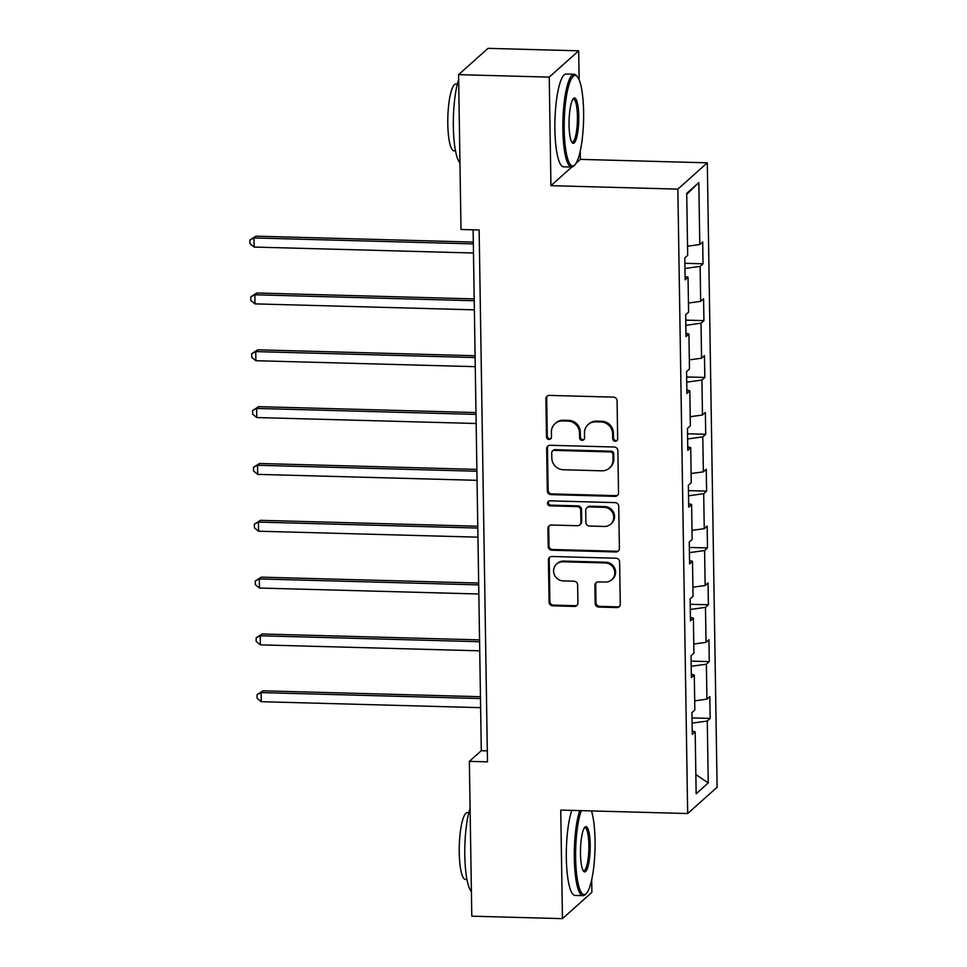 <?xml version="1.0" encoding="UTF-8"?>
<svg xmlns="http://www.w3.org/2000/svg" width="967" height="967" viewBox="0 0 967 967"><rect width="100%" height="100%" fill="white"/><g stroke="black" fill="none" stroke-linecap="round" stroke-linejoin="round"><path stroke-width="1.45" d="M615.23 441.23A2.55 2.442 -131.8 0 0 617.671 438.8L617.079 400.797A3.65 3.493 -131.8 0 0 613.465 397.135L549.389 395.394A3.65 3.493 -131.8 0 0 545.896 398.875L546.488 436.866A2.55 2.442 -131.8 0 0 550.682 438.837A2.55 2.442 -131.8 0 0 551.468 436.999L551.395 432.08A11.664 11.169 -131.8 0 1 562.601 420.947L567.943 421.092A11.664 11.169 -131.8 0 1 579.511 432.841L579.596 437.761A2.55 2.442 -131.8 0 0 583.778 439.731A2.55 2.442 -131.8 0 0 584.576 437.894L584.491 432.986A11.664 11.169 -131.8 0 1 595.708 421.842L601.051 421.987A11.664 11.169 -131.8 0 1 612.619 433.748L612.691 438.667A2.55 2.442 -131.8 0 0 615.23 441.23M588.117 424.598L588.915 423.884A11.664 11.169 -131.8 0 1 596.506 421.141L601.837 421.286A11.664 11.169 -131.8 0 1 613.416 433.035L613.489 437.954A2.55 2.442 -131.8 0 0 617.236 440.227M547.443 395.926A3.65 3.493 -131.8 0 0 546.681 398.162L547.286 436.153A2.55 2.442 -131.8 0 0 551.033 438.438M555.01 423.691L555.807 422.978A11.664 11.169 -131.8 0 1 563.398 420.234L568.741 420.379A11.664 11.169 -131.8 0 1 580.309 432.14L580.381 437.048A2.55 2.442 -131.8 0 0 584.141 439.332M595.176 603.408A3.65 3.493 -131.8 0 0 598.791 607.083L616.765 607.566A3.65 3.493 -131.8 0 0 620.27 604.097L619.605 561.9A3.65 3.493 -131.8 0 0 615.991 558.225L551.927 556.484A3.65 3.493 -131.8 0 0 548.422 559.966L549.087 602.163A3.65 3.493 -131.8 0 0 552.701 605.826L574.41 606.418A3.65 3.493 -131.8 0 0 577.915 602.937L577.637 584.878A3.65 3.493 -131.8 0 0 574.011 581.215L563.253 580.913A9.755 9.344 -131.8 0 1 556.605 564.087A9.755 9.344 -131.8 0 1 562.951 561.791L605.124 562.927A9.755 9.344 -131.8 0 1 611.773 579.765A9.755 9.344 -131.8 0 1 605.427 582.061L598.404 581.868A3.65 3.493 -131.8 0 0 594.898 585.349L595.176 603.408L595.974 602.695A3.65 3.493 -131.8 0 0 599.588 606.369L617.562 606.865A3.65 3.493 -131.8 0 0 619.509 606.321M560.739 810.092L562.456 918.65L471.787 916.184L469.358 761.355L487.489 761.851L479.136 229.977L461.005 229.481L458.576 74.652L549.232 77.118L550.936 185.676L677.855 189.121L687.67 813.537L560.739 810.092M615.024 496.361A3.65 3.493 -131.8 0 0 618.529 492.88L617.865 450.682A3.65 3.493 -131.8 0 0 614.25 447.02L550.175 445.279A3.65 3.493 -131.8 0 0 546.669 448.748L547.334 490.946A3.65 3.493 -131.8 0 0 550.948 494.62L615.024 496.361L615.822 495.648A3.65 3.493 -131.8 0 0 617.768 495.116M618.735 506.297L619.4 548.482A3.65 3.493 -131.8 0 1 615.894 551.964L551.831 550.223A3.65 3.493 -131.8 0 1 548.216 546.548L547.926 528.49A3.65 3.493 -131.8 0 1 551.432 525.021L577.42 525.722A3.65 3.493 -131.8 0 0 580.913 522.24L580.732 510.262A3.65 3.493 -131.8 0 0 577.118 506.587L550.066 505.862A2.55 2.442 -131.8 0 1 548.325 501.45A2.55 2.442 -131.8 0 1 549.981 500.846L615.121 502.622A3.65 3.493 -131.8 0 1 618.735 506.297M677.855 189.121L707.3 162.819L717.103 787.235L687.67 813.537M692.009 717.937L710.177 718.433L709.838 696.578L706.925 699.165L706.381 664.196L709.282 661.609L708.944 639.743L706.031 642.342L705.487 607.373L708.388 604.774L708.049 582.92L705.148 585.506L704.592 550.537L707.493 547.938L707.155 526.084L704.254 528.683L703.698 493.702L706.611 491.115L706.261 469.249L703.36 471.848L702.804 436.879L705.717 434.28L705.366 412.425L702.465 415.012L701.921 380.043L704.822 377.444L704.472 355.59L701.571 358.189L701.027 323.208L703.928 320.621L703.589 298.755L700.676 301.353L700.132 266.384L703.033 263.786L702.695 241.931L699.782 244.518L698.815 182.594L686.715 193.4L687.694 255.324L684.781 257.923L685.132 279.777L688.033 277.191L685.071 276.344M710.177 718.433L707.276 721.031L708.243 782.956L696.155 793.762L695.176 731.838L692.275 734.424L691.925 712.57L694.838 709.971L694.282 675.002L691.381 677.601L691.042 655.735L693.943 653.148L693.387 618.167L690.486 620.766L690.148 598.911L693.049 596.313L692.493 561.343L689.592 563.93L689.253 542.076L692.154 539.477L691.61 504.508L688.697 507.107L688.359 485.241L691.26 482.654L690.716 447.673L687.803 450.271L687.464 428.417L690.365 425.818L689.822 390.849L686.921 393.436L686.57 371.582L689.471 368.983L688.927 334.014L686.026 336.613L685.676 314.746L688.589 312.16L688.033 277.191M694.693 700.87L706.925 699.165M691.2 666.299L706.381 664.196M694.282 675.002L691.32 674.156M693.798 644.034L706.031 642.342M690.305 609.464L705.487 607.373M693.387 618.167L690.438 617.321M692.904 587.199L705.148 585.506M689.423 552.64L704.592 550.537M692.493 561.343L689.544 560.497M692.009 530.375L704.254 528.683M688.528 495.805L703.698 493.702M691.61 504.508L688.649 503.662M691.115 473.54L703.36 471.848M687.634 438.97L702.804 436.879M690.716 447.673L687.755 446.827M690.233 416.704L702.465 415.012M686.739 382.146L701.921 380.043M689.822 390.849L686.86 390.003M689.338 359.881L701.571 358.189M685.845 325.311L701.027 323.208M688.927 334.014L685.966 333.168M688.444 303.046L700.676 301.353M684.95 268.488L700.132 266.384M687.549 246.222L699.782 244.518M686.739 194.367L698.815 182.594M579.124 79.814L578.677 50.816L549.232 77.118M578.677 50.816L488.009 48.35L458.576 74.652M562.456 918.65L591.889 892.348L591.695 879.801M576.151 163.145L580.381 159.374L580.248 151.203M580.381 159.374L707.3 162.819M473.117 229.808L481.3 750.694L469.358 761.355M695.853 774.567L708.243 782.956M692.094 723.135L707.276 721.031M695.176 731.838L692.215 730.992M487.32 750.863L481.3 750.694M684.866 263.29L703.033 263.786M685.76 320.125L703.928 320.621M686.655 376.961L704.822 377.444M687.549 433.784L705.717 434.28M688.444 490.62L706.611 491.115M689.338 547.443L707.493 547.938M690.233 604.278L708.388 604.774M691.115 661.114L709.282 661.609M550.936 185.676L571.799 167.037M548.229 445.811A3.65 3.493 -131.8 0 0 547.467 448.047L548.132 490.233A3.65 3.493 -131.8 0 0 551.746 493.907L615.822 495.648M612.945 454.49A2.55 2.442 -131.8 0 0 610.407 451.915L554.176 450.392A2.55 2.442 -131.8 0 0 551.722 452.822L551.806 458.007A11.664 11.169 -131.8 0 0 563.374 469.757L601.812 470.808A11.664 11.169 -131.8 0 0 613.03 459.676L612.945 454.49L613.743 453.777A2.55 2.442 -131.8 0 0 611.204 451.202L610.407 451.915M552.508 450.985L553.305 450.271A2.55 2.442 -131.8 0 1 554.973 449.679L611.204 451.202M609.403 468.052L610.201 467.351A11.664 11.169 -131.8 0 0 613.815 458.962L613.03 459.676M613.743 453.777L613.815 458.962M549.486 525.552A3.65 3.493 -131.8 0 0 548.724 527.789L549.002 545.847A3.65 3.493 -131.8 0 0 552.616 549.51L616.692 551.25A3.65 3.493 -131.8 0 0 618.638 550.719M579.789 524.863L580.587 524.15A3.65 3.493 -131.8 0 0 581.711 521.527L581.53 509.549A3.65 3.493 -131.8 0 0 577.915 505.874L550.864 505.149L550.066 505.862M548.76 501.136A2.55 2.442 -131.8 0 0 550.864 505.149M604.375 526.459A9.755 9.344 -131.8 0 0 613.054 513.695A9.755 9.344 -131.8 0 0 604.073 507.324L589.217 506.913A3.65 3.493 -131.8 0 0 585.712 510.395L585.905 522.373A3.65 3.493 -131.8 0 0 589.519 526.048L604.375 526.459M610.721 524.162L611.519 523.449A9.755 9.344 -131.8 0 0 604.871 506.611L604.073 507.324M586.848 507.772L587.646 507.071A3.65 3.493 -131.8 0 1 590.015 506.212L604.871 506.611M596.458 582.412A3.65 3.493 -131.8 0 0 595.696 584.636L595.974 602.695M611.773 579.765L612.57 579.064A9.755 9.344 -131.8 0 0 605.922 562.226L605.124 562.927M556.605 564.087L557.403 563.374A9.755 9.344 -131.8 0 1 563.749 561.078L605.922 562.226M549.981 557.016A3.65 3.493 -131.8 0 0 549.22 559.252L549.885 601.45A3.65 3.493 -131.8 0 0 553.499 605.124L575.208 605.705A3.65 3.493 -131.8 0 0 577.154 605.173M473.31 242.076L255.953 236.166L253.97 237.942L254.116 247.056L473.479 253.016M473.334 243.902L253.97 237.942L249.897 240.021L255.953 236.166M254.116 247.056L249.945 243.66L249.897 240.021M583.609 112.003A45.304 9.658 91.6 0 0 577.214 76.538A45.304 9.658 91.6 0 0 564.196 129.348A45.304 9.658 91.6 0 0 574.809 164.922A45.304 9.658 91.6 0 0 583.609 112.003M574.809 164.922L573.745 165.986A46.416 9.9 -88.4 0 1 571.557 167.037A46.416 9.9 -88.4 0 1 562.867 129.53A46.416 9.9 -88.4 0 1 574.072 74.254A46.416 9.9 -88.4 0 1 576.199 75.426L577.214 76.538M578.762 116.342A22.652 4.835 -88.4 0 1 572.246 142.741A22.652 4.835 -88.4 0 1 569.055 125.009A22.652 4.835 -88.4 0 1 573.455 98.549A22.652 4.835 -88.4 0 1 578.762 116.342M571.751 142.04A21.54 4.593 91.6 0 0 572.234 142.173A21.54 4.593 91.6 0 0 577.432 116.524A21.54 4.593 91.6 0 0 573.395 99.117A21.54 4.593 91.6 0 0 572.911 99.226M459.954 162.94A46.416 9.9 -88.4 0 1 453.354 126.556A46.416 9.9 -88.4 0 1 458.648 79.548M455.53 150.888L454.055 150.852A33.422 7.12 -88.4 0 1 447.794 123.849A33.422 7.12 -88.4 0 1 455.868 84.044L457.343 84.081M571.557 167.037L563.58 166.82A46.416 9.9 -88.4 0 1 554.889 129.312A46.416 9.9 -88.4 0 1 566.094 74.036L574.072 74.254M581.312 810.648A45.304 9.658 91.6 0 0 575.643 857.947A45.304 9.658 91.6 0 0 586.256 893.532A45.304 9.658 91.6 0 0 595.056 840.613A45.304 9.658 91.6 0 0 591.478 810.926M586.256 893.532L585.192 894.584A46.416 9.9 -88.4 0 1 583.004 895.647A46.416 9.9 -88.4 0 1 574.313 858.14A46.416 9.9 -88.4 0 1 579.789 810.6M590.208 844.94A22.652 4.835 -88.4 0 1 583.693 871.352A22.652 4.835 -88.4 0 1 580.49 853.619A22.652 4.835 -88.4 0 1 584.89 827.16A22.652 4.835 -88.4 0 1 590.208 844.94M583.198 870.638A21.54 4.593 91.6 0 0 583.681 870.771A21.54 4.593 91.6 0 0 588.879 845.122A21.54 4.593 91.6 0 0 584.842 827.728A21.54 4.593 91.6 0 0 584.358 827.825M471.4 891.55A46.416 9.9 -88.4 0 1 464.801 855.166A46.416 9.9 -88.4 0 1 470.095 808.146M466.976 879.499L465.502 879.45A33.422 7.12 -88.4 0 1 459.24 852.447A33.422 7.12 -88.4 0 1 467.315 812.643L468.79 812.679M583.004 895.647L575.027 895.43A46.416 9.9 -88.4 0 1 566.336 857.922A46.416 9.9 -88.4 0 1 571.811 810.394M474.193 298.9L256.847 293.001L254.865 294.778L254.998 303.88L474.374 309.839M474.229 300.737L254.865 294.778L250.791 296.845L256.847 293.001M254.998 303.88L250.84 300.495L250.791 296.845M475.087 355.735L257.742 349.824L255.747 351.601L255.892 360.715L475.268 366.674M475.123 357.56L255.747 351.601L251.674 353.68L257.742 349.824M255.892 360.715L251.734 357.319L251.674 353.68M475.982 412.558L258.636 406.66L256.642 408.437L256.787 417.551L476.151 423.498M476.018 414.396L256.642 408.437L252.568 410.504L258.636 406.66M256.787 417.551L252.629 414.154L252.568 410.504M476.876 469.394L259.531 463.495L257.536 465.272L257.681 474.374L477.045 480.333M476.9 471.231L257.536 465.272L253.463 467.339L259.531 463.495M257.681 474.374L253.523 470.989L253.463 467.339M477.771 526.229L260.425 520.319L258.431 522.095L258.576 531.209L477.94 537.168M477.795 528.055L258.431 522.095L254.357 524.174L260.425 520.319M258.576 531.209L254.418 527.813L254.357 524.174M478.665 583.053L261.308 577.154L259.325 578.931L259.47 588.045L478.834 593.992M478.689 584.89L259.325 578.931L255.252 580.998L261.308 577.154M259.47 588.045L255.312 584.648L255.252 580.998M479.559 639.888L262.202 633.989L260.22 635.766L260.365 644.868L479.729 650.827M479.584 641.725L260.22 635.766L256.146 637.833L262.202 633.989M260.365 644.868L256.195 641.472L256.146 637.833M480.442 696.723L263.097 690.813L261.114 692.59L261.247 701.704L480.623 707.663M480.478 698.549L261.114 692.59L257.041 694.669L263.097 690.813M261.247 701.704L257.089 698.307L257.041 694.669M613.416 433.035L612.619 433.748M601.837 421.286L601.051 421.987M596.506 421.141L595.708 421.842M580.381 437.048L579.596 437.761M580.309 432.14L579.511 432.841M568.741 420.379L567.943 421.092M563.398 420.234L562.601 420.947M547.286 436.153L546.488 436.866M546.681 398.162L545.896 398.875M613.489 437.954L612.691 438.667M551.746 493.907L550.948 494.62M548.132 490.233L547.334 490.946M547.467 448.047L546.669 448.748M554.973 449.679L554.176 450.392M616.692 551.25L615.894 551.964M552.616 549.51L551.831 550.223M549.002 545.847L548.216 546.548M548.724 527.789L547.926 528.49M581.711 521.527L580.913 522.24M581.53 509.549L580.732 510.262M577.915 505.874L577.118 506.587M590.015 506.212L589.217 506.913M595.696 584.636L594.898 585.349M563.749 561.078L562.951 561.791M575.208 605.705L574.41 606.418M553.499 605.124L552.701 605.826M549.885 601.45L549.087 602.163M549.22 559.252L548.422 559.966M617.562 606.865L616.765 607.566M599.588 606.369L598.791 607.083"/></g></svg>
